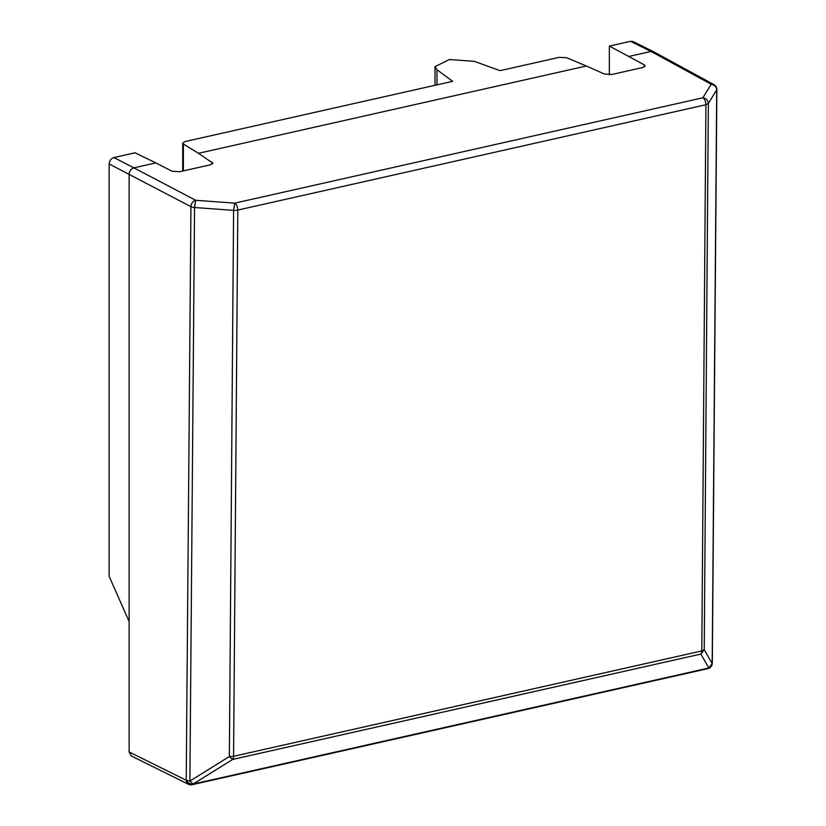 <?xml version="1.0" encoding="UTF-8"?>
<svg xmlns="http://www.w3.org/2000/svg" width="826" height="826" viewBox="0 0 826 826"><rect width="100%" height="100%" fill="white"/><g stroke="black" fill="none" stroke-linecap="round" stroke-linejoin="round"><path stroke-width="1.24" d="M609.351 74.763L609.351 46.06L630.506 41.3L633.057 41.568M131.303 755.966L129.124 751.97L129.124 621.513L109.146 576.321L109.146 163.951C109.424 160.657 111.004 158.52 113.885 157.559L135.041 152.8L155.825 162.898L133.864 167.843L113.885 157.559M155.825 162.898L171.86 171.168L179.655 171.736L210.341 164.828L212.891 163.187L198.477 153.306L586.398 65.997L604.353 73.999L611.911 74.464L642.597 67.556L645.147 65.915L644.27 64.851L609.351 46.06M629.051 56.405L651.022 51.46L630.506 41.3M129.124 621.513L129.124 174.234C129.403 170.941 130.983 168.803 133.864 167.843L195.669 200.284A5.668 4.409 -62.3 0 0 190.94 206.676L109.146 163.951M198.477 153.306L183.382 143.992L182.711 143.094L185.261 141.504L452.669 81.32L436.995 69.787L434.982 66.658L449.458 59.513L474.403 61.372L499.998 70.664L559.13 57.366L566.688 57.737L586.398 65.997M653.696 51.79L651.022 51.46L711.217 84.262A5.668 4.46 -61.4 0 1 713.901 84.603L653.696 51.801M129.124 751.97L186.222 780.25A5.668 4.44 116.4 0 0 188.411 784.246A5.668 5.668 0 0 0 192.169 784.7A5.668 2.922 -102.7 0 0 193.15 784.06L193.212 783.988A5.668 4.481 -140.4 0 1 186.284 780.178L189.887 781.097L229.36 756.533L233.572 756.296L701.801 650.919L705.92 104.737L708.347 103.518L704.227 649.67L712.188 663.557L708.873 667.935A5.668 4.522 39 0 0 711.052 666.623A5.668 4.522 -141 0 1 710.99 666.696A5.668 4.522 -141 0 1 708.811 668.017A5.668 2.922 77.3 0 1 707.83 668.657A5.668 5.668 0 0 0 710.99 666.696L711.052 666.623A5.668 5.668 0 0 0 712.311 663.133L716.854 89.58L708.347 103.518C708.016 100.287 706.178 98.377 702.833 97.798L234.718 203.144L195.669 200.284L194.544 207.502A5.668 1.941 180 0 1 190.94 206.676L186.222 780.25A5.668 4.481 39.6 0 0 193.15 784.06L708.811 668.017L700.902 654.058A5.668 2.922 -102.7 0 0 701.801 650.919L704.227 649.67L700.902 654.058L232.684 759.424L229.36 756.533L233.593 210.362L234.718 203.144A5.668 2.922 -102.7 0 1 237.805 210.072L233.572 756.296A5.668 2.922 -102.7 0 1 232.684 759.424L193.212 783.988L189.887 781.097L194.544 207.502L233.593 210.362A5.668 1.941 0 0 0 237.805 210.072L705.92 104.737A5.668 2.922 77.3 0 0 702.833 97.798L711.217 84.262C714.748 85.037 716.586 86.947 716.72 89.982L712.188 663.557A5.668 2.055 0.9 0 0 712.311 663.133M644.27 66.968L644.27 64.851M212.21 164.126L212.21 162.247M183.382 170.899L183.382 143.992M436.995 84.851L436.995 69.787M182.711 171.054L182.711 143.094M434.982 85.305L434.982 66.658M653.562 51.718L633.046 41.558M131.313 755.966L188.411 784.246M192.169 784.7L707.83 668.657M716.854 89.58A5.668 5.668 0 0 0 713.901 84.603"/></g></svg>
